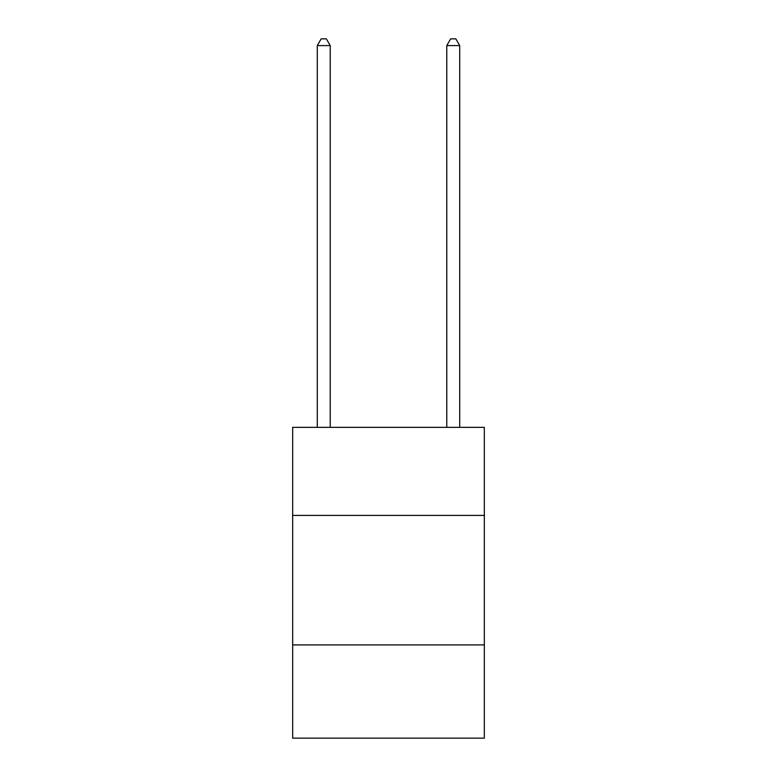 <?xml version="1.0" encoding="UTF-8"?>
<svg xmlns="http://www.w3.org/2000/svg" width="777" height="777" viewBox="0 0 777 777"><rect width="100%" height="100%" fill="white"/><g stroke="black" fill="none" stroke-linecap="round" stroke-linejoin="round"><path stroke-width="1.17" d="M484.333 515.413L484.333 427.35L292.667 427.35L292.667 515.413L484.333 515.413L484.333 738.15L292.667 738.15L292.667 515.413M484.333 644.91L292.667 644.91M330.225 427.35L330.225 45.581L317.278 45.581L317.278 427.35M317.278 45.581L321.163 38.85L326.34 38.85L330.225 45.581M459.722 427.35L459.722 45.581L446.775 45.581L446.775 427.35M446.775 45.581L450.66 38.85L455.837 38.85L459.722 45.581"/></g></svg>
